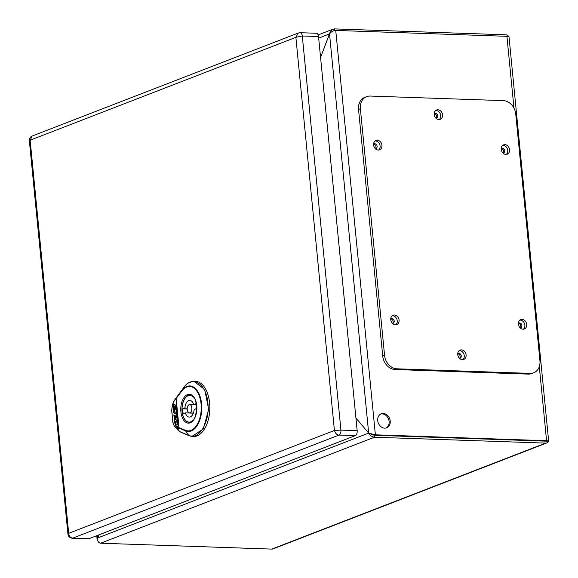 <?xml version="1.0" encoding="UTF-8"?>
<svg xmlns="http://www.w3.org/2000/svg" width="578" height="578" viewBox="0 0 578 578"><rect width="100%" height="100%" fill="white"/><g stroke="black" fill="none" stroke-linecap="round" stroke-linejoin="round"><path stroke-width="0.87" d="M193.522 397.151A13.381 7.463 -88 0 0 189.981 395.366A13.381 7.463 -88 0 0 182.157 411.587A13.381 7.463 -88 0 0 189.057 422.106A13.381 7.463 -88 0 0 192.72 420.567M184.888 407.989L182.706 408.834A12.21 6.806 -88 0 0 183.183 413.732L185.372 412.887A8.359 4.66 -88 0 0 189.23 417.092A8.359 4.66 -88 0 0 194.15 409.484L196.332 408.639A12.21 6.806 -88 0 0 195.855 403.74L193.666 404.586A8.359 4.66 -88 0 0 189.808 400.381A8.359 4.66 -88 0 0 184.888 407.989L187.236 408.068M191.817 407.844A4.183 2.334 -88 0 0 189.663 404.557A4.183 2.334 -88 0 0 187.221 409.629A4.183 2.334 -88 0 0 189.374 412.916A4.183 2.334 -88 0 0 191.817 407.844M182.706 408.834L187.185 408.986M193.666 404.586L196.036 404.672M185.372 412.887L193.37 413.162M185.48 430.307A22.21 12.391 -88 0 0 201.072 403.971A22.21 12.391 -88 0 0 181.644 391.19L176.066 398.654L178.898 427.575L177.078 427.879L177.287 428.414L179.115 428.11A0.838 0.795 -99.4 0 1 178.898 427.575L185.48 430.307A0.838 0.679 113.2 0 0 185.596 430.885L179.115 428.11A0.838 0.679 -66.8 0 1 178.999 427.525L176.167 398.603A0.838 0.542 -143.5 0 1 176.174 398.148L181.658 390.735A22.802 12.716 92 0 1 201.599 403.856A22.802 12.716 92 0 1 185.596 430.885L188.674 435.429C198.948 440.703 210.175 421.738 207.863 403.018C206.469 383.944 192.474 374.739 183.948 387.289L175.582 398.639L183.963 387.274C186.86 383.387 190.162 381.393 193.876 381.278L194.988 381.27A27.636 15.411 -88 0 1 209.8 409.419A27.636 15.411 -88 0 1 193.088 436.491L189.1 435.682M176.066 398.654A0.838 0.737 -142 0 1 176.174 398.148L174.527 400.258L176.066 398.654M177.078 427.879C175.466 428.088 174.079 426.304 172.901 422.532L171.76 410.857C172.092 406.038 172.974 402.678 174.419 400.764M171.738 410.748L171.738 410.748C171.941 406.168 172.873 402.671 174.527 400.258L175.582 398.639M172.901 422.532L173.263 422.937L172.901 422.532M189.497 382.441L193.868 381.285L204.706 389.507L208.658 409.383L203.355 428.948L191.975 436.397L188.919 435.639L179.577 431.636L174.614 426.759L179.758 431.679L177.287 428.414L174.267 426.152L172.916 422.793M175.43 409.961L175.322 404.968L173.61 403.943L173.003 405.98L173.653 412.656L176.023 414.065L176.167 413.595L176.052 412.446L174.896 411.76L174.303 410.12L174.339 405.994L175.466 406.45L175.083 406.442L175.748 409.975M174 403.957L173.393 405.994L174.043 412.67L176.146 413.92M173.653 412.656L174.043 412.67M174.339 405.994L175.083 406.442M174.939 408.364L175.076 409.759L174.939 408.364M175.409 421.434L176.825 422.28L176.817 420.358L177.338 420.661L177.302 424.628L175.625 423.623L175.409 421.434L176.955 422.135M176.817 420.358L177.728 420.676L178.01 423.58L177.41 424.628M177.338 420.661L177.728 420.676M175.611 423.486L174.989 423.248L174.773 421.059L175.38 423.479M174.773 421.059L175.567 421.441M175.553 421.304L175.163 421.29M176.463 407.75L176.456 412.468L176.955 412.764L177.569 419.036L176.933 420.257M174.281 415.091L174.867 421.059M175.112 423.32L176.326 426.196L177.858 427.106M176.565 412.75L177.179 419.021L176.81 420.249L175.654 419.57L174.932 415.481L173.87 414.845L174.621 422.561L175.936 426.181L177.576 427.156L178.19 425.126L176.565 408.545L175.871 405.705L176.42 411.283L176.066 412.454L176.955 412.764M176.991 417.121L177.381 417.135M176.832 416.608L177.222 416.622M175.914 415.842L175.842 417.005L176.536 417.887M175.669 417.591L176.413 418.031L176.55 417.562L176.268 416.276L175.524 415.828L175.452 416.991L176.059 417.598M300.134 32.7L316.368 33.257A4.183 2.334 92 0 1 318.521 36.544L357.168 430.653A4.183 2.334 92 0 1 355.268 435.631L88.976 538.703A4.183 2.334 92 0 1 88.434 538.797L72.207 538.241C69.577 537.677 68.161 536.326 67.944 534.202L29.341 140.519L30.143 140.201L32.072 136.068L298.327 33.004L300.134 32.7A4.183 2.334 92 0 0 299.592 32.794M300.17 32.7A4.183 2.334 92 0 1 302.294 35.988L295.878 37.339L298.32 33.011M318.521 36.544L302.294 35.988L340.933 430.097L334.424 430.473L295.878 37.339L30.143 140.201L68.688 533.328L67.944 534.202M357.168 430.653L340.933 430.097A4.183 2.334 92 0 1 339.033 435.068C337.075 435.147 335.543 433.616 334.424 430.473L68.688 533.328C69.028 536.182 70.379 537.786 72.749 538.147A4.183 2.334 92 0 1 72.207 538.241M366.647 96.642L364.812 97.357A13.381 10.801 68.8 0 0 358.541 109.452L382.723 356.077A13.381 10.801 68.8 0 0 395.099 369.523L528.278 374.103A13.381 10.801 68.8 0 0 531.825 373.511L533.667 372.803A13.381 10.801 68.8 0 0 539.939 360.708L515.757 114.083A13.381 10.801 68.8 0 0 503.373 100.63L370.195 96.056A13.381 10.801 68.8 0 0 366.647 96.642A13.381 10.801 68.8 0 0 360.383 108.736L384.565 355.362A13.381 10.801 68.8 0 0 396.942 368.815L530.12 373.388A13.381 10.801 68.8 0 0 533.667 372.803M378.258 150.049A5.014 4.053 68.8 0 0 379.587 149.825A5.014 4.053 68.8 0 0 381.552 143.684A5.014 4.053 68.8 0 0 375.967 140.468A5.014 4.053 68.8 0 0 373.749 145.815A5.014 4.053 68.8 0 0 378.258 150.049M505.887 154.434A5.014 4.053 68.8 0 0 507.217 154.218A5.014 4.053 68.8 0 0 509.182 148.076A5.014 4.053 68.8 0 0 503.59 144.854A5.014 4.053 68.8 0 0 501.379 150.201A5.014 4.053 68.8 0 0 505.887 154.434M395.395 324.807A5.014 4.053 68.8 0 0 396.725 324.59A5.014 4.053 68.8 0 0 398.69 318.449A5.014 4.053 68.8 0 0 393.105 315.234A5.014 4.053 68.8 0 0 390.887 320.58A5.014 4.053 68.8 0 0 395.395 324.807M523.018 329.2A5.014 4.053 68.8 0 0 524.347 328.976A5.014 4.053 68.8 0 0 526.32 322.835A5.014 4.053 68.8 0 0 520.727 319.62A5.014 4.053 68.8 0 0 518.517 324.966A5.014 4.053 68.8 0 0 523.018 329.2M438.868 119.574A5.014 4.053 68.8 0 0 440.198 119.357A5.014 4.053 68.8 0 0 442.163 113.216A5.014 4.053 68.8 0 0 436.578 110.001A5.014 4.053 68.8 0 0 434.36 115.347A5.014 4.053 68.8 0 0 438.868 119.574M462.407 359.668A5.014 4.053 68.8 0 0 463.737 359.451A5.014 4.053 68.8 0 0 465.709 353.31A5.014 4.053 68.8 0 0 460.117 350.087A5.014 4.053 68.8 0 0 457.906 355.441A5.014 4.053 68.8 0 0 462.407 359.668M378.612 150.042A5.014 4.053 68.8 0 0 379.717 144.399A5.014 4.053 68.8 0 0 375.1 140.967M506.241 154.427A5.014 4.053 68.8 0 0 507.34 148.784A5.014 4.053 68.8 0 0 502.73 145.353M395.749 324.807A5.014 4.053 68.8 0 0 396.848 319.157A5.014 4.053 68.8 0 0 392.238 315.725M523.379 329.193A5.014 4.053 68.8 0 0 524.477 323.55A5.014 4.053 68.8 0 0 519.86 320.118M439.222 119.567A5.014 4.053 68.8 0 0 440.328 113.924A5.014 4.053 68.8 0 0 435.711 110.492M462.768 359.661A5.014 4.053 68.8 0 0 463.867 354.018A5.014 4.053 68.8 0 0 459.25 350.586M355.925 418.024L368.67 433.088C370.065 435.523 372.001 436.903 374.472 437.221L545.661 443.109L271.833 549.1L100.644 543.219C98.354 542.821 97.4 541.066 97.79 537.937L98.975 534.831L97.155 540.011L98.079 541.376M368.685 433.088L97.79 537.937L97.538 535.394M371.835 434.396L374.284 435.263L545.632 441.151M271.833 549.1A4.682 3.779 68.8 0 0 273.076 548.89L546.904 442.9A4.682 3.779 68.8 0 0 548.652 441.26L545.466 441.151M545.661 443.109A4.682 3.779 68.8 0 0 546.904 442.9M508.878 36.681A4.682 3.779 -111.2 0 0 505.627 34.788L334.438 28.9L332.075 29.716L330.125 32.137L320.566 57.381M320.566 57.388L329.532 33.914C331.172 31.732 333.239 30.576 335.739 30.439L506.92 36.32A4.682 0.903 -5.6 0 1 509.008 36.862M539.31 366.596L546.571 440.718L375.389 434.829L368.67 433.081L355.925 418.01M546.571 440.718A4.682 0.903 -5.6 0 1 548.659 441.252L374.284 435.256L370.729 433.948M384.688 428.154A7.528 6.076 -111.2 0 1 377.933 421.81A7.528 6.076 -111.2 0 1 381.249 413.79A7.528 6.076 -111.2 0 1 383.243 413.458A7.528 6.076 -111.2 0 1 390.005 419.801A7.528 6.076 -111.2 0 1 386.682 427.821A7.528 6.076 -111.2 0 1 384.688 428.154M373.59 144.197A2.507 2.023 -111.2 0 1 374.111 143.879A2.507 2.023 -111.2 0 1 374.775 143.763A2.507 2.023 -111.2 0 1 377.029 145.88A2.507 2.023 -111.2 0 1 375.924 148.553A2.507 2.023 -111.2 0 1 375.324 148.669A2.507 2.023 68.8 0 0 375.816 145.952A2.507 2.023 68.8 0 0 373.67 144.197A2.507 2.023 68.8 0 0 373.598 144.197M502.961 153.054A2.507 2.023 68.8 0 0 503.445 150.345A2.507 2.023 68.8 0 0 501.299 148.582A2.507 2.023 68.8 0 0 501.227 148.582A2.507 2.023 -111.2 0 1 501.74 148.264A2.507 2.023 -111.2 0 1 502.405 148.156A2.507 2.023 -111.2 0 1 504.659 150.273A2.507 2.023 -111.2 0 1 503.546 152.946A2.507 2.023 -111.2 0 1 502.947 153.054M434.201 113.729A2.507 2.023 -111.2 0 1 434.721 113.404A2.507 2.023 -111.2 0 1 435.386 113.295A2.507 2.023 -111.2 0 1 437.64 115.412A2.507 2.023 -111.2 0 1 436.535 118.085A2.507 2.023 -111.2 0 1 435.935 118.194M457.747 353.815A2.507 2.023 -111.2 0 1 458.26 353.498A2.507 2.023 -111.2 0 1 458.925 353.389A2.507 2.023 -111.2 0 1 461.179 355.506A2.507 2.023 -111.2 0 1 460.074 358.179A2.507 2.023 -111.2 0 1 459.474 358.288A2.507 2.023 68.8 0 0 459.972 355.578A2.507 2.023 68.8 0 0 457.827 353.815A2.507 2.023 68.8 0 0 457.747 353.815M390.728 318.962A2.507 2.023 -111.2 0 1 391.248 318.637A2.507 2.023 -111.2 0 1 391.913 318.529A2.507 2.023 -111.2 0 1 394.167 320.646A2.507 2.023 -111.2 0 1 393.054 323.319A2.507 2.023 -111.2 0 1 392.462 323.427A2.507 2.023 68.8 0 0 392.953 320.718A2.507 2.023 68.8 0 0 390.807 318.955A2.507 2.023 68.8 0 0 390.735 318.955M518.358 323.348A2.507 2.023 -111.2 0 1 518.871 323.023A2.507 2.023 -111.2 0 1 519.543 322.914A2.507 2.023 -111.2 0 1 521.79 325.031A2.507 2.023 -111.2 0 1 520.684 327.704A2.507 2.023 -111.2 0 1 520.084 327.82A2.507 2.023 68.8 0 0 520.583 325.103A2.507 2.023 68.8 0 0 518.437 323.34A2.507 2.023 68.8 0 0 518.358 323.34M386.118 428.002A7.528 6.076 68.8 0 0 388.806 419.874A7.528 6.076 68.8 0 0 382.145 413.884A7.528 6.076 68.8 0 0 380.714 414.036M435.942 118.194A2.507 2.023 68.8 0 0 436.426 115.484A2.507 2.023 68.8 0 0 434.28 113.722A2.507 2.023 68.8 0 0 434.208 113.722M181.644 391.19A0.838 0.542 -143.5 0 1 181.658 390.735L183.948 387.289M188.218 395.468A13.59 7.579 92 0 1 189.989 395.157C199.2 394.117 198.175 423.985 189.049 422.316A13.59 7.579 92 0 1 181.94 410.062A13.59 7.579 92 0 1 188.218 395.468M187.445 394.622A14.421 8.041 92 0 1 196.39 413.097A14.421 8.041 92 0 1 182.641 418.414A14.421 8.041 92 0 1 187.445 394.622M176.052 397.967L174.527 400.258M179.332 431.426L188.674 435.429M173.003 405.98L173.393 405.994M178.01 423.58L177.619 423.566M176.42 411.283L176.81 411.298M175.936 426.181L176.326 426.196M174.621 422.561L175.018 422.576M177.179 419.021L177.569 419.036M176.854 415.726L177.244 415.741M175.842 417.005L175.452 416.991M175.777 416.312L175.387 416.297M355.268 435.631L339.033 435.068L72.749 538.147L88.976 538.703M530.12 373.388L528.278 374.103M360.383 108.736L358.541 109.452M384.565 355.362L382.723 356.077M396.942 368.815L395.099 369.523M100.644 543.219L374.472 437.221L374.284 435.263L375.389 434.829L335.739 30.439M318.673 38.112L329.532 33.914L368.67 433.081M334.438 28.9L334.597 30.54M506.92 36.32L513.965 108.108M190.292 422.15L189.057 422.106M191.21 395.41L189.981 395.366M193.413 413.053L189.374 412.916M196.058 404.781L189.663 404.557M174.245 426.109L172.88 422.691L171.717 410.792C172.006 406.204 172.851 402.823 174.253 400.641M177.367 424.642L177.757 424.657M176.882 420.271L177.273 420.285M176.138 412.475L176.528 412.49M174.267 426.152L174.614 426.759M32.072 136.068C31.436 136.025 30.598 136.907 29.543 138.713L29.341 140.519M97.155 540.011L96.728 535.705M318.146 34.933L333.116 29.138M548.659 441.238L509.008 36.876"/></g></svg>
